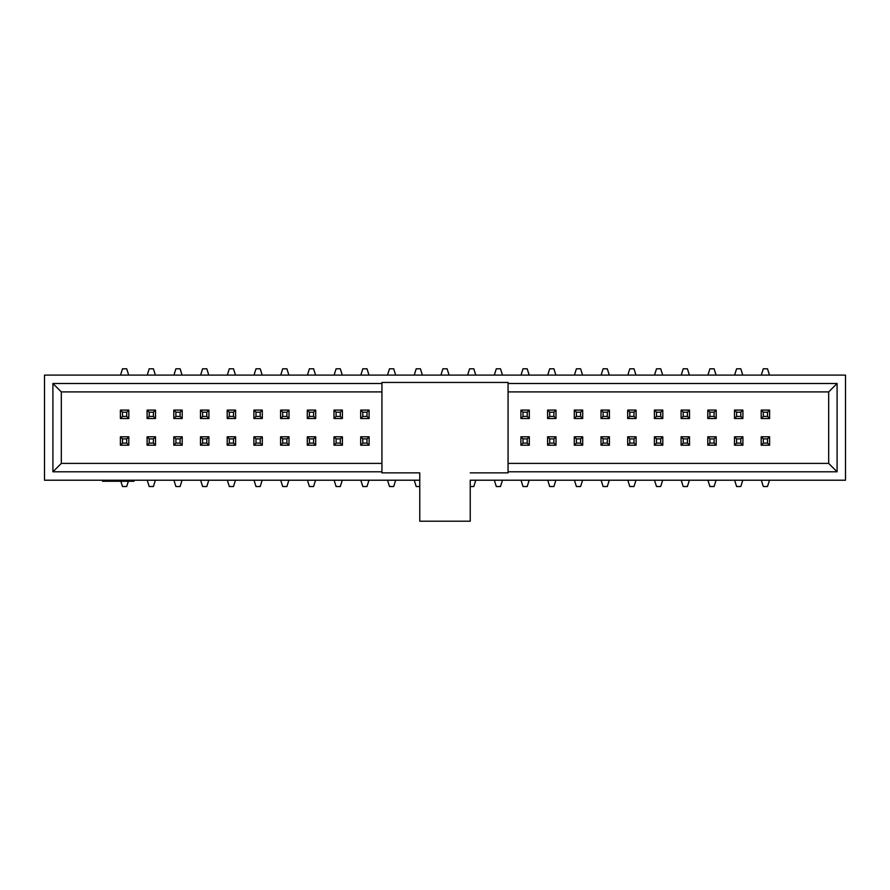<?xml version="1.0" encoding="UTF-8"?>
<svg xmlns="http://www.w3.org/2000/svg" width="890" height="890" viewBox="0 0 890 890"><rect width="100%" height="100%" fill="white"/><g stroke="black" fill="none" stroke-linecap="round" stroke-linejoin="round"><path stroke-width="1.33" d="M470.232 480.211L845.5 480.211L845.5 375.102L44.5 375.102L44.5 480.211L419.769 480.211L419.769 472.857L419.769 521.206L470.232 521.206L470.232 480.211M381.932 471.8L52.911 471.8L52.911 383.501L381.932 383.501M508.068 383.501L837.09 383.501L837.09 471.8L508.068 471.8M381.932 391.911L61.321 391.911L61.321 463.401L381.932 463.401M508.068 463.401L828.679 463.401L828.679 391.911L508.068 391.911M837.09 471.8L828.679 463.401M837.09 383.501L828.679 391.911M52.911 383.501L61.321 391.911M52.911 471.8L61.321 463.401M134.023 480.211L134.023 481.268L102.495 481.268L102.495 480.211M122.497 438.904L122.497 443.109L126.703 443.109L126.703 438.904L122.497 438.904L120.395 436.801L128.805 436.801L128.805 445.211L120.395 445.211L120.395 436.801M128.349 481.268L126.703 486.519L122.497 486.519L120.851 481.268M126.703 438.904L128.805 436.801M122.497 443.109L120.395 445.211M126.703 443.109L128.805 445.211M149.197 438.904L149.197 443.109L153.403 443.109L153.403 438.904L149.197 438.904L147.095 436.801L155.505 436.801L155.505 445.211L147.095 445.211L147.095 436.801M155.372 480.211L153.403 486.519L149.197 486.519L147.228 480.211M153.403 438.904L155.505 436.801M149.197 443.109L147.095 445.211M153.403 443.109L155.505 445.211M175.897 438.904L175.897 443.109L180.103 443.109L180.103 438.904L175.897 438.904L173.795 436.801L182.205 436.801L182.205 445.211L173.795 445.211L173.795 436.801M182.072 480.211L180.103 486.519L175.897 486.519L173.928 480.211M180.103 438.904L182.205 436.801M175.897 443.109L173.795 445.211M180.103 443.109L182.205 445.211M202.597 438.904L202.597 443.109L206.803 443.109L206.803 438.904L202.597 438.904L200.495 436.801L208.905 436.801L208.905 445.211L200.495 445.211L200.495 436.801M208.772 480.211L206.803 486.519L202.597 486.519L200.628 480.211M206.803 438.904L208.905 436.801M202.597 443.109L200.495 445.211M206.803 443.109L208.905 445.211M229.297 438.904L229.297 443.109L233.503 443.109L233.503 438.904L229.297 438.904L227.195 436.801L235.605 436.801L235.605 445.211L227.195 445.211L227.195 436.801M235.472 480.211L233.503 486.519L229.297 486.519L227.328 480.211M233.503 438.904L235.605 436.801M229.297 443.109L227.195 445.211M233.503 443.109L235.605 445.211M126.703 416.409L126.703 412.204L122.497 412.204L122.497 416.409L126.703 416.409L128.805 418.511L120.395 418.511L120.395 410.101L128.805 410.101L128.805 418.511M120.528 375.102L122.497 368.794L126.703 368.794L128.672 375.102M122.497 416.409L120.395 418.511M126.703 412.204L128.805 410.101M122.497 412.204L120.395 410.101M336.097 438.904L336.097 443.109L340.303 443.109L340.303 438.904L336.097 438.904L333.995 436.801L342.405 436.801L342.405 445.211L333.995 445.211L333.995 436.801M342.272 480.211L340.303 486.519L336.097 486.519L334.128 480.211M340.303 438.904L342.405 436.801M336.097 443.109L333.995 445.211M340.303 443.109L342.405 445.211M395.672 480.211L393.703 486.519L389.497 486.519L387.528 480.211M362.797 438.904L362.797 443.109L367.003 443.109L367.003 438.904L362.797 438.904L360.695 436.801L369.105 436.801L369.105 445.211L360.695 445.211L360.695 436.801M368.972 480.211L367.003 486.519L362.797 486.519L360.828 480.211M367.003 438.904L369.105 436.801M362.797 443.109L360.695 445.211M367.003 443.109L369.105 445.211M309.397 438.904L309.397 443.109L313.603 443.109L313.603 438.904L309.397 438.904L307.295 436.801L315.705 436.801L315.705 445.211L307.295 445.211L307.295 436.801M315.572 480.211L313.603 486.519L309.397 486.519L307.428 480.211M313.603 438.904L315.705 436.801M309.397 443.109L307.295 445.211M313.603 443.109L315.705 445.211M470.232 472.857L508.068 472.857L508.068 382.455L381.932 382.455L381.932 472.857L419.769 472.857M419.769 486.519L416.197 486.519L414.228 480.211M767.503 416.409L767.503 412.204L763.297 412.204L763.297 416.409L767.503 416.409L769.605 418.511L761.195 418.511L761.195 410.101L769.605 410.101L769.605 418.511M761.328 375.102L763.297 368.794L767.503 368.794L769.472 375.102M763.297 416.409L761.195 418.511M767.503 412.204L769.605 410.101M763.297 412.204L761.195 410.101M740.803 416.409L740.803 412.204L736.597 412.204L736.597 416.409L740.803 416.409L742.905 418.511L734.495 418.511L734.495 410.101L742.905 410.101L742.905 418.511M734.628 375.102L736.597 368.794L740.803 368.794L742.772 375.102M736.597 416.409L734.495 418.511M740.803 412.204L742.905 410.101M736.597 412.204L734.495 410.101M714.103 416.409L714.103 412.204L709.897 412.204L709.897 416.409L714.103 416.409L716.205 418.511L707.795 418.511L707.795 410.101L716.205 410.101L716.205 418.511M707.928 375.102L709.897 368.794L714.103 368.794L716.072 375.102M709.897 416.409L707.795 418.511M714.103 412.204L716.205 410.101M709.897 412.204L707.795 410.101M687.403 416.409L687.403 412.204L683.197 412.204L683.197 416.409L687.403 416.409L689.505 418.511L681.095 418.511L681.095 410.101L689.505 410.101L689.505 418.511M681.228 375.102L683.197 368.794L687.403 368.794L689.372 375.102M683.197 416.409L681.095 418.511M687.403 412.204L689.505 410.101M683.197 412.204L681.095 410.101M660.703 416.409L660.703 412.204L656.497 412.204L656.497 416.409L660.703 416.409L662.805 418.511L654.395 418.511L654.395 410.101L662.805 410.101L662.805 418.511M654.528 375.102L656.497 368.794L660.703 368.794L662.672 375.102M656.497 416.409L654.395 418.511M660.703 412.204L662.805 410.101M656.497 412.204L654.395 410.101M763.297 438.904L763.297 443.109L767.503 443.109L767.503 438.904L763.297 438.904L761.195 436.801L769.605 436.801L769.605 445.211L761.195 445.211L761.195 436.801M769.472 480.211L767.503 486.519L763.297 486.519L761.328 480.211M767.503 438.904L769.605 436.801M763.297 443.109L761.195 445.211M767.503 443.109L769.605 445.211M736.597 438.904L736.597 443.109L740.803 443.109L740.803 438.904L736.597 438.904L734.495 436.801L742.905 436.801L742.905 445.211L734.495 445.211L734.495 436.801M742.772 480.211L740.803 486.519L736.597 486.519L734.628 480.211M740.803 438.904L742.905 436.801M736.597 443.109L734.495 445.211M740.803 443.109L742.905 445.211M709.897 438.904L709.897 443.109L714.103 443.109L714.103 438.904L709.897 438.904L707.795 436.801L716.205 436.801L716.205 445.211L707.795 445.211L707.795 436.801M716.072 480.211L714.103 486.519L709.897 486.519L707.928 480.211M714.103 438.904L716.205 436.801M709.897 443.109L707.795 445.211M714.103 443.109L716.205 445.211M683.197 438.904L683.197 443.109L687.403 443.109L687.403 438.904L683.197 438.904L681.095 436.801L689.505 436.801L689.505 445.211L681.095 445.211L681.095 436.801M689.372 480.211L687.403 486.519L683.197 486.519L681.228 480.211M687.403 438.904L689.505 436.801M683.197 443.109L681.095 445.211M687.403 443.109L689.505 445.211M656.497 438.904L656.497 443.109L660.703 443.109L660.703 438.904L656.497 438.904L654.395 436.801L662.805 436.801L662.805 445.211L654.395 445.211L654.395 436.801M662.672 480.211L660.703 486.519L656.497 486.519L654.528 480.211M660.703 438.904L662.805 436.801M656.497 443.109L654.395 445.211M660.703 443.109L662.805 445.211M634.003 416.409L634.003 412.204L629.797 412.204L629.797 416.409L634.003 416.409L636.105 418.511L627.695 418.511L627.695 410.101L636.105 410.101L636.105 418.511M627.828 375.102L629.797 368.794L634.003 368.794L635.972 375.102M629.797 416.409L627.695 418.511M634.003 412.204L636.105 410.101M629.797 412.204L627.695 410.101M607.303 416.409L607.303 412.204L603.097 412.204L603.097 416.409L607.303 416.409L609.405 418.511L600.995 418.511L600.995 410.101L609.405 410.101L609.405 418.511M601.128 375.102L603.097 368.794L607.303 368.794L609.272 375.102M603.097 416.409L600.995 418.511M607.303 412.204L609.405 410.101M603.097 412.204L600.995 410.101M580.603 416.409L580.603 412.204L576.397 412.204L576.397 416.409L580.603 416.409L582.705 418.511L574.295 418.511L574.295 410.101L582.705 410.101L582.705 418.511M574.428 375.102L576.397 368.794L580.603 368.794L582.572 375.102M576.397 416.409L574.295 418.511M580.603 412.204L582.705 410.101M576.397 412.204L574.295 410.101M553.903 416.409L553.903 412.204L549.697 412.204L549.697 416.409L553.903 416.409L556.005 418.511L547.595 418.511L547.595 410.101L556.005 410.101L556.005 418.511M547.728 375.102L549.697 368.794L553.903 368.794L555.872 375.102M549.697 416.409L547.595 418.511M553.903 412.204L556.005 410.101M549.697 412.204L547.595 410.101M527.203 416.409L527.203 412.204L522.997 412.204L522.997 416.409L527.203 416.409L529.305 418.511L520.895 418.511L520.895 410.101L529.305 410.101L529.305 418.511M521.028 375.102L522.997 368.794L527.203 368.794L529.172 375.102M522.997 416.409L520.895 418.511M527.203 412.204L529.305 410.101M522.997 412.204L520.895 410.101M494.328 375.102L496.297 368.794L500.503 368.794L502.472 375.102M467.628 375.102L469.597 368.794L473.803 368.794L475.772 375.102M440.928 375.102L442.897 368.794L447.103 368.794L449.072 375.102M414.228 375.102L416.197 368.794L420.403 368.794L422.372 375.102M387.528 375.102L389.497 368.794L393.703 368.794L395.672 375.102M367.003 416.409L367.003 412.204L362.797 412.204L362.797 416.409L367.003 416.409L369.105 418.511L360.695 418.511L360.695 410.101L369.105 410.101L369.105 418.511M360.828 375.102L362.797 368.794L367.003 368.794L368.972 375.102M362.797 416.409L360.695 418.511M367.003 412.204L369.105 410.101M362.797 412.204L360.695 410.101M340.303 416.409L340.303 412.204L336.097 412.204L336.097 416.409L340.303 416.409L342.405 418.511L333.995 418.511L333.995 410.101L342.405 410.101L342.405 418.511M334.128 375.102L336.097 368.794L340.303 368.794L342.272 375.102M336.097 416.409L333.995 418.511M340.303 412.204L342.405 410.101M336.097 412.204L333.995 410.101M313.603 416.409L313.603 412.204L309.397 412.204L309.397 416.409L313.603 416.409L315.705 418.511L307.295 418.511L307.295 410.101L315.705 410.101L315.705 418.511M307.428 375.102L309.397 368.794L313.603 368.794L315.572 375.102M309.397 416.409L307.295 418.511M313.603 412.204L315.705 410.101M309.397 412.204L307.295 410.101M286.903 416.409L286.903 412.204L282.697 412.204L282.697 416.409L286.903 416.409L289.005 418.511L280.595 418.511L280.595 410.101L289.005 410.101L289.005 418.511M280.728 375.102L282.697 368.794L286.903 368.794L288.872 375.102M282.697 416.409L280.595 418.511M286.903 412.204L289.005 410.101M282.697 412.204L280.595 410.101M260.203 416.409L260.203 412.204L255.997 412.204L255.997 416.409L260.203 416.409L262.305 418.511L253.895 418.511L253.895 410.101L262.305 410.101L262.305 418.511M254.028 375.102L255.997 368.794L260.203 368.794L262.172 375.102M255.997 416.409L253.895 418.511M260.203 412.204L262.305 410.101M255.997 412.204L253.895 410.101M629.797 438.904L629.797 443.109L634.003 443.109L634.003 438.904L629.797 438.904L627.695 436.801L636.105 436.801L636.105 445.211L627.695 445.211L627.695 436.801M635.972 480.211L634.003 486.519L629.797 486.519L627.828 480.211M634.003 438.904L636.105 436.801M629.797 443.109L627.695 445.211M634.003 443.109L636.105 445.211M603.097 438.904L603.097 443.109L607.303 443.109L607.303 438.904L603.097 438.904L600.995 436.801L609.405 436.801L609.405 445.211L600.995 445.211L600.995 436.801M609.272 480.211L607.303 486.519L603.097 486.519L601.128 480.211M607.303 438.904L609.405 436.801M603.097 443.109L600.995 445.211M607.303 443.109L609.405 445.211M576.397 438.904L576.397 443.109L580.603 443.109L580.603 438.904L576.397 438.904L574.295 436.801L582.705 436.801L582.705 445.211L574.295 445.211L574.295 436.801M582.572 480.211L580.603 486.519L576.397 486.519L574.428 480.211M580.603 438.904L582.705 436.801M576.397 443.109L574.295 445.211M580.603 443.109L582.705 445.211M549.697 438.904L549.697 443.109L553.903 443.109L553.903 438.904L549.697 438.904L547.595 436.801L556.005 436.801L556.005 445.211L547.595 445.211L547.595 436.801M555.872 480.211L553.903 486.519L549.697 486.519L547.728 480.211M553.903 438.904L556.005 436.801M549.697 443.109L547.595 445.211M553.903 443.109L556.005 445.211M522.997 438.904L522.997 443.109L527.203 443.109L527.203 438.904L522.997 438.904L520.895 436.801L529.305 436.801L529.305 445.211L520.895 445.211L520.895 436.801M529.172 480.211L527.203 486.519L522.997 486.519L521.028 480.211M527.203 438.904L529.305 436.801M522.997 443.109L520.895 445.211M527.203 443.109L529.305 445.211M502.472 480.211L500.503 486.519L496.297 486.519L494.328 480.211M475.772 480.211L473.803 486.519L470.232 486.519M282.697 438.904L282.697 443.109L286.903 443.109L286.903 438.904L282.697 438.904L280.595 436.801L289.005 436.801L289.005 445.211L280.595 445.211L280.595 436.801M288.872 480.211L286.903 486.519L282.697 486.519L280.728 480.211M286.903 438.904L289.005 436.801M282.697 443.109L280.595 445.211M286.903 443.109L289.005 445.211M255.997 438.904L255.997 443.109L260.203 443.109L260.203 438.904L255.997 438.904L253.895 436.801L262.305 436.801L262.305 445.211L253.895 445.211L253.895 436.801M262.172 480.211L260.203 486.519L255.997 486.519L254.028 480.211M260.203 438.904L262.305 436.801M255.997 443.109L253.895 445.211M260.203 443.109L262.305 445.211M153.403 416.409L153.403 412.204L149.197 412.204L149.197 416.409L153.403 416.409L155.505 418.511L147.095 418.511L147.095 410.101L155.505 410.101L155.505 418.511M147.228 375.102L149.197 368.794L153.403 368.794L155.372 375.102M149.197 416.409L147.095 418.511M153.403 412.204L155.505 410.101M149.197 412.204L147.095 410.101M180.103 416.409L180.103 412.204L175.897 412.204L175.897 416.409L180.103 416.409L182.205 418.511L173.795 418.511L173.795 410.101L182.205 410.101L182.205 418.511M173.928 375.102L175.897 368.794L180.103 368.794L182.072 375.102M175.897 416.409L173.795 418.511M180.103 412.204L182.205 410.101M175.897 412.204L173.795 410.101M206.803 416.409L206.803 412.204L202.597 412.204L202.597 416.409L206.803 416.409L208.905 418.511L200.495 418.511L200.495 410.101L208.905 410.101L208.905 418.511M200.628 375.102L202.597 368.794L206.803 368.794L208.772 375.102M202.597 416.409L200.495 418.511M206.803 412.204L208.905 410.101M202.597 412.204L200.495 410.101M233.503 416.409L233.503 412.204L229.297 412.204L229.297 416.409L233.503 416.409L235.605 418.511L227.195 418.511L227.195 410.101L235.605 410.101L235.605 418.511M227.328 375.102L229.297 368.794L233.503 368.794L235.472 375.102M229.297 416.409L227.195 418.511M233.503 412.204L235.605 410.101M229.297 412.204L227.195 410.101"/></g></svg>
